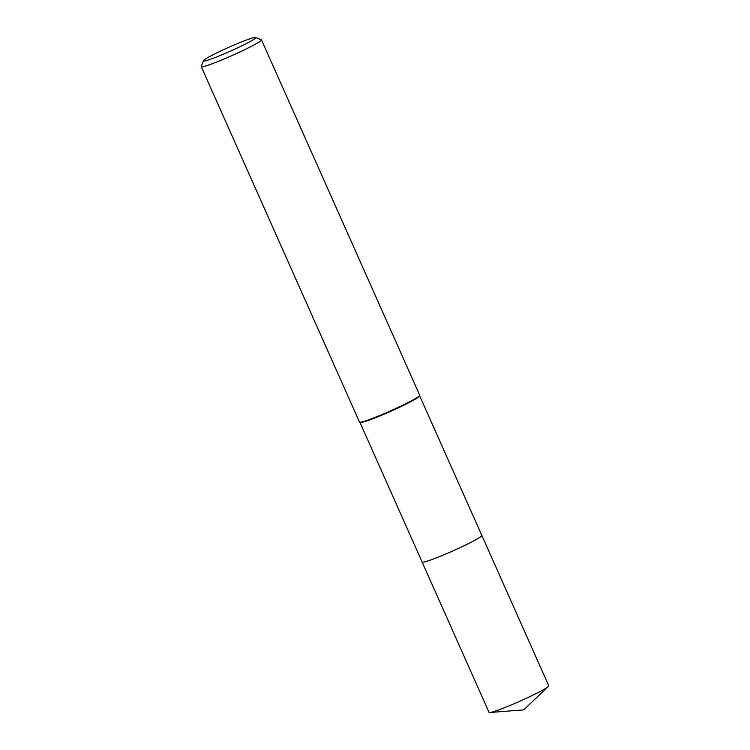 <?xml version="1.0" encoding="UTF-8"?>
<svg xmlns="http://www.w3.org/2000/svg" width="750" height="750" viewBox="0 0 750 750"><rect width="100%" height="100%" fill="white"/><g stroke="black" fill="none" stroke-linecap="round" stroke-linejoin="round"><path stroke-width="1.12" d="M481.8 535.369A32.7 2.391 156 0 1 481.838 535.416A32.681 2.391 156 0 1 481.097 536.4A32.681 2.391 156 0 1 449.128 552.572A32.681 2.391 156 0 1 422.1 562.003L359.953 422.428M548.334 686.456A32.681 2.391 156 0 1 512.306 704.503A32.681 2.391 156 0 1 489.844 712.5L523.716 709.875L548.334 686.456A32.681 2.391 156 0 0 548.747 685.744L481.838 535.416A32.691 2.391 156 0 1 481.106 536.4A32.691 2.391 156 0 1 448.866 552.694A32.691 2.391 156 0 1 422.091 561.975M255.544 37.5L261.319 39.703A32.962 2.409 156 0 1 261.469 39.825L419.709 395.241A32.962 2.409 156 0 1 419.728 395.353L419.672 395.897A32.681 2.391 156 0 1 418.941 396.769A32.681 2.391 156 0 1 387.6 412.669A32.681 2.391 156 0 1 360 422.456L359.559 422.137A32.962 2.409 156 0 1 359.494 422.053L201.253 66.638A32.962 2.409 156 0 1 201.263 66.441L203.494 60.675A28.566 2.091 156 0 1 204.113 59.991A28.566 2.091 156 0 1 231.094 46.275A28.566 2.091 156 0 1 255.544 37.5A28.566 2.091 156 0 1 255.047 38.466A28.566 2.091 156 0 1 226.153 53.016A28.566 2.091 156 0 1 203.494 60.675M419.728 395.353A32.962 2.409 156 0 1 418.988 396.234A32.962 2.409 156 0 1 387.384 412.266A32.962 2.409 156 0 1 359.559 422.137M261.469 39.825A32.962 2.409 156 0 1 260.747 40.819A32.962 2.409 156 0 1 228.506 57.122A32.962 2.409 156 0 1 201.253 66.638M419.672 395.841L481.819 535.416A32.7 2.391 156 0 1 445.378 554.184A32.7 2.391 156 0 1 422.091 562.013A32.7 2.391 156 0 1 422.081 561.956M489.844 712.5A32.681 2.391 156 0 1 489.028 712.331L422.091 562.013"/></g></svg>

